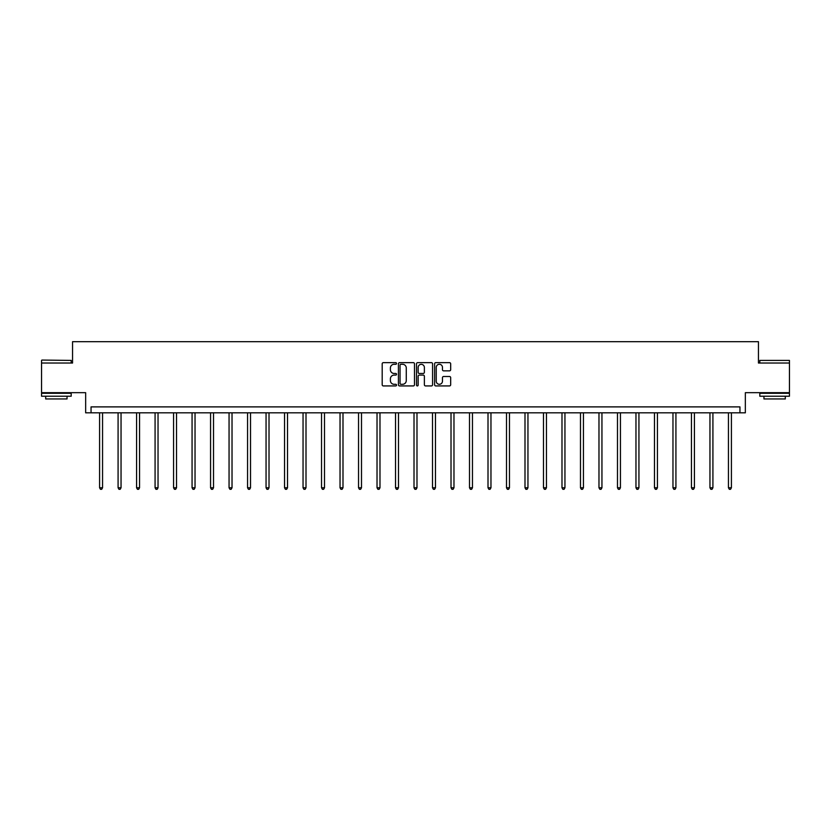 <?xml version="1.0" encoding="UTF-8"?>
<svg xmlns="http://www.w3.org/2000/svg" width="831" height="831" viewBox="0 0 831 831"><rect width="100%" height="100%" fill="white"/><g stroke="black" fill="none" stroke-linecap="round" stroke-linejoin="round"><path stroke-width="1.25" d="M396.532 363.469A0.81 0.81 0 0 0 395.712 362.648L383.351 362.648A1.163 1.163 0 0 0 382.187 363.812L382.187 384.763A1.163 1.163 0 0 0 383.351 385.927L395.712 385.927A0.81 0.81 0 0 0 396.532 385.106A0.81 0.81 0 0 0 395.712 384.296L394.112 384.296A3.729 3.729 0 0 1 390.393 380.567L390.393 378.822A3.729 3.729 0 0 1 394.112 375.103L395.712 375.103A0.81 0.81 0 0 0 396.532 374.282A0.81 0.81 0 0 0 395.712 373.472L394.112 373.472A3.729 3.729 0 0 1 390.393 369.753L390.393 367.998A3.729 3.729 0 0 1 394.112 364.279L395.712 364.279A0.81 0.81 0 0 0 396.532 363.469M789.45 363.022L758.443 363.022L758.443 341.686L72.557 341.686L72.557 363.022L41.55 363.022L41.55 392.668L85.655 392.668L85.655 412.82L745.345 412.82L745.345 392.668L789.45 392.668L789.45 360.415L759.804 360.415L789.45 360.415M449.509 370.855A1.163 1.163 0 0 0 450.672 369.691L450.672 363.812A1.163 1.163 0 0 0 449.509 362.648L435.776 362.648A1.163 1.163 0 0 0 434.613 363.812L434.613 384.763A1.163 1.163 0 0 0 435.776 385.927L449.509 385.927A1.163 1.163 0 0 0 450.672 384.763L450.672 377.658A1.163 1.163 0 0 0 449.509 376.495L443.629 376.495A1.163 1.163 0 0 0 442.466 377.658L442.466 381.18A3.116 3.116 0 0 1 439.36 384.296A3.116 3.116 0 0 1 436.244 381.18L436.244 367.395A3.116 3.116 0 0 1 439.36 364.279A3.116 3.116 0 0 1 442.466 367.395L442.466 369.691A1.163 1.163 0 0 0 443.629 370.855L449.509 370.855M739.954 412.82L739.954 406.889L91.046 406.889L91.046 412.82M414.482 363.812A1.163 1.163 0 0 0 413.319 362.648L399.586 362.648A1.163 1.163 0 0 0 398.423 363.812L398.423 384.763A1.163 1.163 0 0 0 399.586 385.927L413.319 385.927A1.163 1.163 0 0 0 414.482 384.763L414.482 363.812M417.681 362.648L431.414 362.648A1.163 1.163 0 0 1 432.577 363.812L432.577 384.763A1.163 1.163 0 0 1 431.414 385.927L425.534 385.927A1.163 1.163 0 0 1 424.371 384.763L424.371 376.266A1.163 1.163 0 0 0 423.208 375.103L419.312 375.103A1.163 1.163 0 0 0 418.149 376.266L418.149 385.106A0.81 0.81 0 0 1 417.328 385.927A0.81 0.81 0 0 1 416.518 385.106L416.518 363.812A1.163 1.163 0 0 1 417.681 362.648M400.864 364.279A0.81 0.81 0 0 0 400.054 365.089L400.054 383.486A0.81 0.81 0 0 0 400.864 384.296L402.557 384.296A3.729 3.729 0 0 0 406.276 380.567L406.276 367.998A3.729 3.729 0 0 0 402.557 364.279L400.864 364.279M424.371 367.447A3.116 3.116 0 0 0 421.265 364.342A3.116 3.116 0 0 0 418.149 367.447L418.149 372.309A1.163 1.163 0 0 0 419.312 373.472L423.208 373.472A1.163 1.163 0 0 0 424.371 372.309L424.371 367.447M99.585 412.82L99.585 487.776L102.556 487.776L102.556 412.82M102.556 487.776L101.662 489.314L100.478 489.314L99.585 487.776M41.903 360.062L71.196 360.415L41.903 360.062M56.373 396.221L41.55 396.221L41.55 393.26L71.196 393.26L71.196 396.221L56.373 396.221M67.041 396.221L67.041 398.953L45.695 398.953L45.695 396.221M774.627 396.221L759.804 396.221L759.804 393.26L789.45 393.26L789.45 396.221L774.627 396.221M785.305 396.221L785.305 398.953L763.959 398.953L763.959 396.221M118.085 412.82L118.085 487.776L121.046 487.776L121.046 412.82M121.046 487.776L120.163 489.314L118.968 489.314L118.085 487.776M136.575 412.82L136.575 487.776L139.546 487.776L139.546 412.82M139.546 487.776L138.652 489.314L137.468 489.314L136.575 487.776M155.075 412.82L155.075 487.776L158.035 487.776L158.035 412.82M158.035 487.776L157.152 489.314L155.968 489.314L155.075 487.776M173.575 412.82L173.575 487.776L176.536 487.776L176.536 412.82M176.536 487.776L175.642 489.314L174.458 489.314L173.575 487.776M192.065 412.82L192.065 487.776L195.036 487.776L195.036 412.82M195.036 487.776L194.142 489.314L192.958 489.314L192.065 487.776M210.565 412.82L210.565 487.776L213.525 487.776L213.525 412.82M213.525 487.776L212.643 489.314L211.448 489.314L210.565 487.776M229.055 412.82L229.055 487.776L232.026 487.776L232.026 412.82M232.026 487.776L231.132 489.314L229.948 489.314L229.055 487.776M247.555 412.82L247.555 487.776L250.515 487.776L250.515 412.82M250.515 487.776L249.632 489.314L248.448 489.314L247.555 487.776M266.055 412.82L266.055 487.776L269.015 487.776L269.015 412.82M269.015 487.776L268.122 489.314L266.938 489.314L266.055 487.776M284.545 412.82L284.545 487.776L287.516 487.776L287.516 412.82M287.516 487.776L286.622 489.314L285.438 489.314L284.545 487.776M303.045 412.82L303.045 487.776L306.005 487.776L306.005 412.82M306.005 487.776L305.112 489.314L303.928 489.314L303.045 487.776M321.535 412.82L321.535 487.776L324.505 487.776L324.505 412.82M324.505 487.776L323.612 489.314L322.428 489.314L321.535 487.776M340.035 412.82L340.035 487.776L342.995 487.776L342.995 412.82M342.995 487.776L342.112 489.314L340.928 489.314L340.035 487.776M358.535 412.82L358.535 487.776L361.495 487.776L361.495 412.82M361.495 487.776L360.602 489.314L359.418 489.314L358.535 487.776M377.025 412.82L377.025 487.776L379.985 487.776L379.985 412.82M379.985 487.776L379.102 489.314L377.918 489.314L377.025 487.776M395.525 412.82L395.525 487.776L398.485 487.776L398.485 412.82M398.485 487.776L397.592 489.314L396.408 489.314L395.525 487.776M414.015 412.82L414.015 487.776L416.985 487.776L416.985 412.82M416.985 487.776L416.092 489.314L414.908 489.314L414.015 487.776M432.515 412.82L432.515 487.776L435.475 487.776L435.475 412.82M435.475 487.776L434.592 489.314L433.408 489.314L432.515 487.776M451.015 412.82L451.015 487.776L453.975 487.776L453.975 412.82M453.975 487.776L453.082 489.314L451.898 489.314L451.015 487.776M469.505 412.82L469.505 487.776L472.465 487.776L472.465 412.82M472.465 487.776L471.582 489.314L470.398 489.314L469.505 487.776M488.005 412.82L488.005 487.776L490.965 487.776L490.965 412.82M490.965 487.776L490.072 489.314L488.888 489.314L488.005 487.776M506.495 412.82L506.495 487.776L509.465 487.776L509.465 412.82M509.465 487.776L508.572 489.314L507.388 489.314L506.495 487.776M524.995 412.82L524.995 487.776L527.955 487.776L527.955 412.82M527.955 487.776L527.072 489.314L525.888 489.314L524.995 487.776M543.484 412.82L543.484 487.776L546.455 487.776L546.455 412.82M546.455 487.776L545.562 489.314L544.378 489.314L543.484 487.776M561.985 412.82L561.985 487.776L564.945 487.776L564.945 412.82M564.945 487.776L564.062 489.314L562.878 489.314L561.985 487.776M580.485 412.82L580.485 487.776L583.445 487.776L583.445 412.82M583.445 487.776L582.552 489.314L581.368 489.314L580.485 487.776M598.974 412.82L598.974 487.776L601.945 487.776L601.945 412.82M601.945 487.776L601.052 489.314L599.868 489.314L598.974 487.776M617.475 412.82L617.475 487.776L620.435 487.776L620.435 412.82M620.435 487.776L619.552 489.314L618.357 489.314L617.475 487.776M635.964 412.82L635.964 487.776L638.935 487.776L638.935 412.82M638.935 487.776L638.042 489.314L636.858 489.314L635.964 487.776M654.464 412.82L654.464 487.776L657.425 487.776L657.425 412.82M657.425 487.776L656.542 489.314L655.358 489.314L654.464 487.776M672.965 412.82L672.965 487.776L675.925 487.776L675.925 412.82M675.925 487.776L675.032 489.314L673.848 489.314L672.965 487.776M691.454 412.82L691.454 487.776L694.425 487.776L694.425 412.82M694.425 487.776L693.532 489.314L692.348 489.314L691.454 487.776M709.954 412.82L709.954 487.776L712.915 487.776L712.915 412.82M712.915 487.776L712.032 489.314L710.837 489.314L709.954 487.776M728.444 412.82L728.444 487.776L731.415 487.776L731.415 412.82M731.415 487.776L730.522 489.314L729.338 489.314L728.444 487.776M41.55 363.022L41.55 360.415M48.312 393.26L48.312 392.668M64.434 393.26L64.434 392.668M71.196 363.022L71.196 360.415M759.804 363.022L759.804 360.415M766.566 393.26L766.566 392.668M782.688 393.26L782.688 392.668"/></g></svg>
